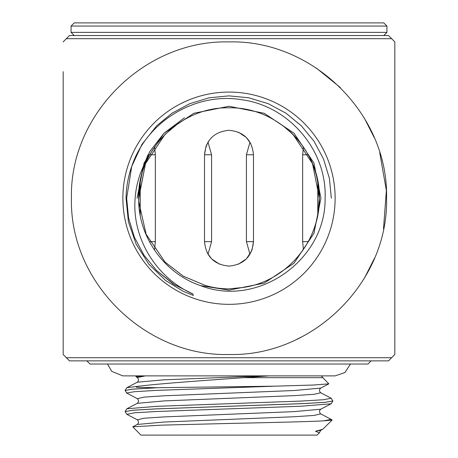 <?xml version="1.0" encoding="UTF-8"?>
<svg xmlns="http://www.w3.org/2000/svg" width="458" height="458" viewBox="0 0 458 458"><rect width="100%" height="100%" fill="white"/><g stroke="black" fill="none" stroke-linecap="round" stroke-linejoin="round"><path stroke-width="0.69" d="M386.93 26.06L383.77 22.9L74.23 22.9L71.07 26.06L71.07 32.375L386.93 32.375L386.93 26.06L71.07 26.06M208.012 142.169L211.573 154.77L211.573 241.635L208.012 254.236M207.113 252.604L211.665 258.919M211.733 258.988L219.519 264.203M208.665 141.144L206.352 145.489M205.997 146.394L204.52 154.77C205.968 139.89 214.132 131.732 229 130.295C243.874 131.727 252.032 139.89 253.48 154.77L253.48 241.635C252.032 256.514 243.868 264.672 229 266.115C214.126 264.678 205.968 256.52 204.52 241.635L204.52 154.77L211.573 154.77M303.402 249.513L302.652 241.635L302.652 154.77L303.402 146.898M317.783 181.305L317.783 215.105M145.415 375.875L137.286 377.541L135.974 376.757L142.638 375.875M269.241 375.875L229 378.697C193.803 381.251 158.079 383.821 139.306 386.168C136.896 386.163 135.064 387.479 137.91 387.365L157.048 387.72L133.015 389.105L125.108 390.439M139.306 386.168L126.849 387.668L125.103 390.456L133.015 389.14L157.787 387.72L275 386.168L313.301 385.035L328.844 383.861L322.844 377.673L243.043 377.673M319.381 432.821L315.459 431.27L322.69 429.301L320.715 430.331L319.381 432.821L317.102 435.1L140.898 435.1L132.797 426.793L162.401 425.116L229 423.461C268.869 422.585 307.765 421.721 323.503 420.862L332.102 420.06L331.151 419.339L323.503 420.862M322.69 429.301L332.096 420.106M371.14 360.87L367.98 364.03L90.02 364.03L86.86 360.87M328.838 383.861L320.715 388.098C319.14 389.661 319.14 391.224 320.715 392.781L331.151 398.225L332.897 400.985L324.985 402.301L302.463 403.624L155.537 408.902L133.015 410.219L125.108 411.559M332.892 400.996L324.985 402.336L302.463 403.653L155.537 408.931L133.015 410.254L125.103 411.57L126.849 414.33L137.286 419.774C138.86 421.331 138.86 422.894 137.286 424.457L132.797 426.793M157.787 387.72L157.048 387.72M138.682 201.428L146.159 234.324L165.092 262.108L183.383 276.226L205.052 285.351L183.286 276.163L165.092 262.108L146.159 234.324L138.682 201.428L138.625 198.205L140.165 181.591L138.654 200.541A90.375 90.375 0 0 0 138.682 201.428C139.455 238.778 165.367 273.838 200.598 285.637C258.226 308.182 326.165 259.405 325.094 198.205C327.104 150.671 289.359 106.33 242.419 99.844C195.778 91.606 146.583 121.347 131.727 166.397C128.12 176.702 126.225 187.305 126.042 198.205L128.4 221.764L136.123 244.148L148.793 264.123L165.596 280.508L183.544 291.5L193.339 295.404L192.812 293.933C156.195 277.714 131.732 238.108 135.144 198.205C135.763 189.549 137.577 181.145 140.595 172.998L142.301 169.031C142.879 168.796 142.822 169.729 142.14 171.842L140.234 180.521L138.625 198.205C137.36 149.938 180.738 106.565 229 107.825C277.262 106.565 320.64 149.938 319.375 198.205C318.831 171.532 308.875 149.159 289.508 131.074L289.582 131.137M243.278 287.447L229 288.861C220.819 288.872 212.838 287.698 205.052 285.351M63.17 71.671L63.17 354.492L69.49 360.87L388.51 360.87L394.83 354.492L394.83 41.913L391.67 38.695L66.33 38.695L69.49 35.535L388.51 35.535L391.67 38.695M63.17 354.492L63.17 333.722M229 354.492C145.375 356.765 69.358 282.346 71.448 198.325C69.33 114.334 144.9 39.732 229 41.913C312.843 39.646 388.659 114.242 386.552 198.154C388.682 282.277 312.791 356.725 229 354.492M122.87 198.205A106.13 106.13 0 0 0 229 304.335A106.13 106.13 0 0 0 335.13 198.205A106.13 106.13 0 0 0 229 92.075A106.13 106.13 0 0 0 122.87 198.205M138.625 198.938L145.501 163.621L165.092 134.297L145.501 163.621L138.625 198.205L138.654 200.541L138.625 198.205L145.501 163.621L165.092 134.297L178.374 123.339M282.431 125.315L292.908 134.297L312.499 163.621L319.375 198.205C320.045 241.337 286.302 281.487 243.055 287.481M317.835 214.813L319.375 198.205L317.835 181.591L317.835 214.813M319.375 198.205C319.203 219.525 312.356 238.647 298.839 255.564M296.91 339.264L303.024 336.212M364.396 278.195L374.472 258.283M383.501 228.857L386.363 190.499L379.751 152.72M374.375 137.892L364.396 118.21M340.271 87.484L316.375 68.093M394.83 333.722L394.83 354.492M249.988 254.236L246.427 241.635L246.427 154.77L249.982 142.169M154.598 146.898L155.348 154.77L155.348 241.635L154.598 249.513M140.217 215.105L140.217 181.305M238.395 264.237L246.364 258.89L251.648 250.921M252.003 250.016L253.48 241.635L246.427 241.635M250.887 143.806L246.335 137.492M246.267 137.423L238.481 132.202M66.33 357.715L391.67 357.715M175.254 285.294L156.636 270.569L144.018 255.226L134.452 237.37L128.589 217.979L126.66 198.205L128.589 217.979L134.452 237.37L144.018 255.226L156.636 270.569L173.301 284.063L192.812 293.933L173.301 284.063L156.636 270.569L144.018 255.226L134.452 237.37L128.589 217.979L126.66 198.205L131.727 166.397L141.911 144.459L156.636 125.836L171.979 113.218L189.835 103.651L209.226 97.789L229 95.865L248.774 97.789L268.165 103.651L286.021 113.218L301.364 125.836L313.982 141.184L323.548 159.041L329.411 178.431L331.34 198.205M148.197 154.363L140.595 172.998L149.863 151.426L163.998 133.198L193.82 113.269L229 106.273L264.18 113.269L294.002 133.198L313.93 163.025L320.932 198.205L313.93 233.385L294.002 263.207L264.18 283.136L229 290.132L200.598 285.637M137.068 198.205L144.07 163.025L163.998 133.198L184.471 117.775M204.52 241.635L211.573 241.635M253.48 154.77L246.427 154.77M308.257 154.77L302.652 154.77M308.257 241.635L302.652 241.635M149.743 154.77L155.348 154.77M149.743 241.635L155.348 241.635M320.715 388.098L294.002 390.519L163.998 395.798L144.07 397.12L137.286 398.66C138.86 400.218 138.86 401.78 137.286 403.338L126.849 408.782L125.103 411.57M332.897 400.985L331.151 403.773L320.715 409.217L294.002 411.633L163.998 416.912L144.07 418.234L137.286 419.774M320.715 430.331L315.459 431.27M263.447 375.875L163.998 379.808L137.286 382.224L126.849 387.668M320.715 392.781L313.93 394.321L294.002 395.643L163.998 400.922L137.286 403.338M320.715 409.217C319.14 410.774 319.14 412.337 320.715 413.9L313.93 415.435L294.002 416.757L163.998 422.036L137.286 424.457M275 386.168L156.636 390.376L134.452 391.699L126.66 393.016L137.286 398.66M331.151 403.773L301.364 406.217L156.636 411.496L134.452 412.813L126.849 414.33M331.151 398.225L323.548 399.742L301.364 401.059L156.636 406.338L126.849 408.782M383.77 35.535L386.93 32.375M74.23 35.535L71.07 32.375M135.992 376.739L136.627 375.875M321.373 375.875L322.844 377.673M350.502 364.03L344.88 372.566L335.21 375.875L122.79 375.875L111.735 371.358L107.498 364.03M63.17 41.913L66.33 38.695M137.286 377.541C138.86 379.104 138.86 380.661 137.286 382.224M125.103 390.456L126.849 393.216M320.715 413.9L331.151 419.339M140.165 181.591L140.165 214.813"/></g></svg>
